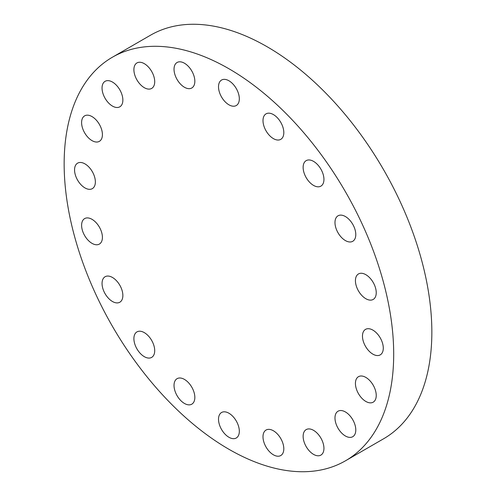 <?xml version="1.0" encoding="UTF-8"?>
<svg xmlns="http://www.w3.org/2000/svg" width="496" height="496" viewBox="0 0 496 496"><rect width="100%" height="100%" fill="white"/><g stroke="black" fill="none" stroke-linecap="round" stroke-linejoin="round"><path stroke-width="0.74" d="M303.13 436.344A14.719 8.494 -120 0 0 309.554 451.155A14.719 8.494 -120 0 0 320.893 455.099A14.719 8.494 -120 0 0 323.944 448.359A14.719 8.494 -120 0 0 317.521 433.547A14.719 8.494 -120 0 0 306.181 429.604A14.719 8.494 -120 0 0 303.13 436.344M334.98 417.954A14.719 8.494 -120 0 0 341.403 432.766A14.719 8.494 -120 0 0 352.743 436.709A14.719 8.494 -120 0 0 355.793 429.97A14.719 8.494 -120 0 0 349.37 415.158A14.719 8.494 -120 0 0 338.03 411.215A14.719 8.494 -120 0 0 334.98 417.954M355.427 383.42A14.719 8.494 -120 0 0 361.851 398.232A14.719 8.494 -120 0 0 373.19 402.175A14.719 8.494 -120 0 0 376.241 395.436A14.719 8.494 -120 0 0 369.818 380.624A14.719 8.494 -120 0 0 358.478 376.681A14.719 8.494 -120 0 0 355.427 383.42M372.88 330.113A14.719 8.494 -120 0 0 365.521 329.381A14.719 8.494 -120 0 0 363.264 341.174A14.719 8.494 -120 0 0 372.88 354.144A14.719 8.494 -120 0 0 380.24 354.876A14.719 8.494 -120 0 0 382.497 343.083A14.719 8.494 -120 0 0 372.88 330.113M365.831 274.679A14.719 8.494 -120 0 0 358.478 273.947A14.719 8.494 -120 0 0 356.221 285.739A14.719 8.494 -120 0 0 365.831 298.71A14.719 8.494 -120 0 0 373.19 299.441A14.719 8.494 -120 0 0 375.447 287.643A14.719 8.494 -120 0 0 365.831 274.679M345.383 216.529A14.719 8.494 -120 0 0 338.03 215.803A14.719 8.494 -120 0 0 335.773 227.596A14.719 8.494 -120 0 0 345.383 240.566A14.719 8.494 -120 0 0 352.743 241.292A14.719 8.494 -120 0 0 355 229.499A14.719 8.494 -120 0 0 345.383 216.529M313.54 161.367A14.719 8.494 -120 0 0 306.181 160.642A14.719 8.494 -120 0 0 303.924 172.434A14.719 8.494 -120 0 0 313.54 185.405A14.719 8.494 -120 0 0 320.893 186.13A14.719 8.494 -120 0 0 323.15 174.338A14.719 8.494 -120 0 0 313.54 161.367M273.408 114.588A14.719 8.494 -120 0 0 266.048 113.857A14.719 8.494 -120 0 0 263.791 125.649A14.719 8.494 -120 0 0 273.408 138.62A14.719 8.494 -120 0 0 280.767 139.351A14.719 8.494 -120 0 0 283.024 127.559A14.719 8.494 -120 0 0 273.408 114.588M228.923 80.767A14.719 8.494 -120 0 0 221.563 80.042A14.719 8.494 -120 0 0 219.306 91.834A14.719 8.494 -120 0 0 228.923 104.805A14.719 8.494 -120 0 0 236.282 105.53A14.719 8.494 -120 0 0 238.533 93.738A14.719 8.494 -120 0 0 228.923 80.767M184.438 63.221A14.719 8.494 -120 0 0 177.078 62.49A14.719 8.494 -120 0 0 174.821 74.282A14.719 8.494 -120 0 0 184.438 87.253A14.719 8.494 -120 0 0 191.797 87.984A14.719 8.494 -120 0 0 194.048 76.192A14.719 8.494 -120 0 0 184.438 63.221M144.305 63.662A14.719 8.494 -120 0 0 136.946 62.936A14.719 8.494 -120 0 0 134.689 74.729A14.719 8.494 -120 0 0 144.305 87.693A14.719 8.494 -120 0 0 151.664 88.424A14.719 8.494 -120 0 0 153.921 76.632A14.719 8.494 -120 0 0 144.305 63.662M112.456 82.051A14.719 8.494 -120 0 0 105.096 81.319A14.719 8.494 -120 0 0 102.839 93.118A14.719 8.494 -120 0 0 112.456 106.082A14.719 8.494 -120 0 0 119.815 106.814A14.719 8.494 -120 0 0 122.072 95.021A14.719 8.494 -120 0 0 112.456 82.051M92.008 116.585A14.719 8.494 -120 0 0 84.649 115.853A14.719 8.494 -120 0 0 82.392 127.652A14.719 8.494 -120 0 0 92.008 140.616A14.719 8.494 -120 0 0 99.367 141.348A14.719 8.494 -120 0 0 101.624 129.555A14.719 8.494 -120 0 0 92.008 116.585M74.555 169.892A14.719 8.494 -120 0 0 80.978 184.704A14.719 8.494 -120 0 0 92.318 188.647A14.719 8.494 -120 0 0 95.368 181.908A14.719 8.494 -120 0 0 88.945 167.096A14.719 8.494 -120 0 0 77.605 163.153A14.719 8.494 -120 0 0 74.555 169.892M81.604 225.327A14.719 8.494 -120 0 0 88.028 240.138A14.719 8.494 -120 0 0 99.367 244.082A14.719 8.494 -120 0 0 102.418 237.342A14.719 8.494 -120 0 0 95.988 222.537A14.719 8.494 -120 0 0 84.649 218.593A14.719 8.494 -120 0 0 81.604 225.327M102.052 283.476A14.719 8.494 -120 0 0 108.475 298.282A14.719 8.494 -120 0 0 119.815 302.225A14.719 8.494 -120 0 0 122.865 295.492A14.719 8.494 -120 0 0 116.436 280.68A14.719 8.494 -120 0 0 105.096 276.737A14.719 8.494 -120 0 0 102.052 283.476M133.895 338.638A14.719 8.494 -120 0 0 140.325 353.45A14.719 8.494 -120 0 0 151.664 357.393A14.719 8.494 -120 0 0 154.709 350.653A14.719 8.494 -120 0 0 148.285 335.842A14.719 8.494 -120 0 0 136.946 331.898A14.719 8.494 -120 0 0 133.895 338.638M174.028 385.417A14.719 8.494 -120 0 0 180.451 400.229A14.719 8.494 -120 0 0 191.797 404.172A14.719 8.494 -120 0 0 194.841 397.432A14.719 8.494 -120 0 0 188.418 382.621A14.719 8.494 -120 0 0 177.078 378.677A14.719 8.494 -120 0 0 174.028 385.417M262.998 436.784A14.719 8.494 -120 0 0 269.427 451.596A14.719 8.494 -120 0 0 280.767 455.539A14.719 8.494 -120 0 0 283.811 448.799A14.719 8.494 -120 0 0 277.388 433.988A14.719 8.494 -120 0 0 266.048 430.044A14.719 8.494 -120 0 0 262.998 436.784M228.923 413.23A14.719 8.494 -120 0 0 221.563 412.498A14.719 8.494 -120 0 0 219.306 424.291A14.719 8.494 -120 0 0 228.923 437.261A14.719 8.494 -120 0 0 236.282 437.993A14.719 8.494 -120 0 0 238.533 426.2A14.719 8.494 -120 0 0 228.923 413.23M228.923 68.752A233.021 134.534 60 0 1 381.151 274.096A233.021 134.534 60 0 1 345.433 460.821A233.021 134.534 60 0 1 228.923 449.277A233.021 134.534 60 0 1 76.694 243.939A233.021 134.534 60 0 1 112.412 57.214A233.021 134.534 60 0 1 228.923 68.752M112.412 57.214L150.567 35.179A233.021 134.534 60 0 1 267.077 46.723A233.021 134.534 60 0 1 419.306 252.061A233.021 134.534 60 0 1 383.588 438.786L345.433 460.821"/></g></svg>
